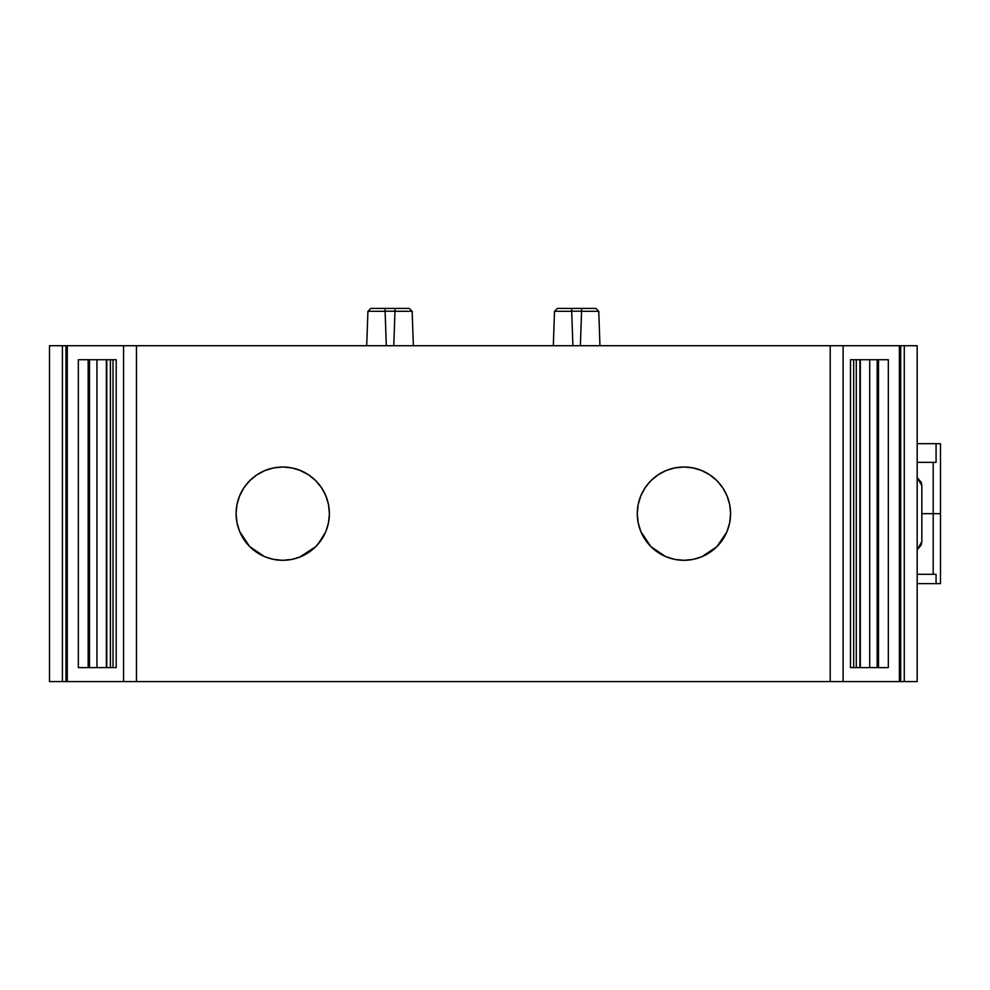 <?xml version="1.0" encoding="UTF-8"?>
<svg xmlns="http://www.w3.org/2000/svg" width="990" height="990" viewBox="0 0 990 990"><rect width="100%" height="100%" fill="white"/><g stroke="black" fill="none" stroke-linecap="round" stroke-linejoin="round"><path stroke-width="1.49" d="M637.275 513.662A46.654 46.654 0 0 1 683.929 467.008A46.654 46.654 0 0 1 730.571 513.662L730.571 514.429L730.571 513.662A46.654 46.654 0 0 1 683.929 560.303A46.654 46.654 0 0 1 637.275 513.662L638.179 522.757L640.827 531.506L645.134 539.575L650.937 546.641L658.004 552.445L666.072 556.764L674.821 559.412L683.929 560.303L693.025 559.412L701.774 556.764L709.842 552.445L716.909 546.641L722.712 539.575L727.019 531.506L729.679 522.757L730.571 513.662L729.679 504.554L727.019 495.804L722.712 487.748L716.909 480.67L709.842 474.878L701.774 470.559L693.025 467.911L683.929 467.008L674.821 467.911L666.072 470.559L658.004 474.878L650.937 480.67L645.134 487.748L640.827 495.804L638.179 504.554L637.275 513.662A46.654 46.654 0 0 1 683.929 467.008A46.654 46.654 0 0 1 730.571 513.662L730.571 512.919L730.571 513.662A46.654 46.654 0 0 1 683.929 560.303A46.654 46.654 0 0 1 637.275 513.662L637.288 514.392M329.398 513.662A46.654 46.654 0 0 1 282.744 560.303A46.654 46.654 0 0 1 236.09 513.662L236.103 514.404L236.09 513.662A46.654 46.654 0 0 1 282.744 467.008A46.654 46.654 0 0 1 329.398 513.662L329.385 514.429L329.398 513.662A46.654 46.654 0 0 1 282.744 560.303A46.654 46.654 0 0 1 236.09 513.662L236.994 522.757L239.642 531.506L243.961 539.575L249.765 546.641L256.831 552.445L264.899 556.764L273.648 559.412L282.744 560.303L291.84 559.412L300.601 556.764L308.657 552.445L315.736 546.641L321.527 539.575L325.846 531.506L328.494 522.757L329.398 513.662L328.494 504.554L325.846 495.804L321.527 487.748L315.736 480.67L308.657 474.878L300.601 470.559L291.84 467.911L282.744 467.008L273.648 467.911L264.899 470.559L256.831 474.878L249.765 480.67L243.961 487.748L239.642 495.804L236.994 504.554L236.09 513.662A46.654 46.654 0 0 1 282.744 467.008A46.654 46.654 0 0 1 329.398 513.662L329.385 512.919M558.051 308.41L581.675 308.41L581.576 311.207L571.7 311.207L571.601 308.41L557.543 308.41L595.856 308.41L598.752 311.305L599.952 345.72M371.448 308.41L395.072 308.41L394.973 311.207L385.098 311.207L384.999 308.41L370.941 308.41L409.266 308.41L412.162 311.305L413.362 345.72M89.484 359.716L89.484 667.607M860.322 359.716L860.322 667.607M856.288 667.607L856.288 359.716M859.889 359.716L859.889 667.607M106.784 667.607L106.784 359.716M110.385 359.716L110.385 667.607M853.665 359.716L853.665 667.607M113.008 667.607L113.008 359.716M869.715 667.607L869.715 359.716M96.958 359.716L96.958 667.607M370.817 308.41L367.921 311.305L385.098 311.305L384.999 308.41L386.31 345.72L385.098 311.207L412.162 311.305L409.266 308.41L412.162 311.305L394.973 311.305L412.162 311.305M395.072 308.41L393.772 345.72L395.072 308.41L409.266 308.41L395.072 308.41L393.772 345.72L394.973 311.207L385.098 311.207M571.601 308.41L572.901 345.72L571.601 308.41L571.7 311.305L555.489 311.305M581.675 308.41L580.363 345.72L581.675 308.41L595.856 308.41L581.675 308.41L581.563 311.305L598.752 311.305L595.856 308.41L598.752 311.305L581.563 311.305L598.752 311.305M878.501 667.607L878.501 359.716M326.453 529.972L326.044 531.024M323.841 535.739L321.725 539.278M317.963 544.253L325.599 532.088M309.425 551.925L307.605 553.125M300.725 556.702L299.524 557.184M266.384 557.345L265.382 556.949M260.667 554.759L257.128 552.643M252.153 548.881L249.765 546.641L264.318 556.516M244.456 540.317L243.28 538.535M239.704 531.642L249.604 546.492M243.788 488.008L239.444 496.287M241.647 491.585L243.763 488.045M247.525 483.071L249.765 480.67M256.076 475.386L257.883 474.185M264.763 470.621L265.976 470.126M299.104 469.978L300.119 470.361M304.821 472.564L308.36 474.668M313.335 478.442L308.534 474.792M321.007 486.981L322.208 488.788M325.784 495.681L326.279 496.893M727.625 529.984L727.217 531.024M725.027 535.739L722.91 539.278M719.148 544.24L716.909 546.641M710.585 551.937L708.791 553.125M701.91 556.702L716.76 546.802M667.569 557.345L666.555 556.949M661.852 554.759L658.313 552.643M653.338 548.881L650.937 546.641L665.503 556.516M645.666 540.342L644.453 538.523M640.876 531.642L650.789 546.492M644.973 487.996L640.629 496.287M642.832 491.585L644.935 488.045M648.71 483.071L645.059 487.872M657.249 475.398L659.055 474.185M665.948 470.621L667.149 470.126M709.595 474.705L701.291 470.361M706.006 472.564L709.545 474.668M714.508 478.442L709.731 474.792M722.205 487.006L723.393 488.788M726.969 495.681L727.452 496.893M88.172 359.716L88.172 667.607M917.173 574.299L936.057 574.299L936.057 583.63L940.5 583.63L940.5 513.662L933.199 513.662L933.186 574.299L933.199 513.662L921.838 513.662L933.199 513.662L933.186 574.299M940.5 443.681L936.082 443.681L940.5 443.681L940.5 583.63L917.173 583.63L936.057 583.63L936.057 574.299L936.057 583.63L940.5 583.63L940.5 443.681L936.082 443.681L936.082 462.342L917.173 462.342M581.576 311.207L571.7 311.207L581.576 311.207M384.999 308.41L386.31 345.72L385.098 311.305L367.921 311.305L366.708 345.72M933.199 462.342L933.199 513.662L933.199 462.342L933.199 513.662L921.838 513.662M917.173 549.735L921.183 545.082L921.838 541.654L917.173 549.722L921.838 541.864L921.838 485.669L921.121 482.105M917.173 477.601L921.838 485.669L921.838 541.654L921.838 485.669L921.183 482.241L917.173 477.588L921.838 485.669A9.331 9.331 0 0 0 921.814 485.05M900.021 681.59L917.173 681.59L904.278 681.59L917.173 681.59L917.173 345.72L917.173 681.59L917.173 345.72L900.702 345.72L900.702 681.59L904.278 681.59L904.278 345.72L900.702 345.72L900.702 681.59L899.39 681.59L899.39 345.72L900.702 345.72L900.702 681.59L904.278 681.59L904.278 345.72L843.109 345.72L843.109 681.59L830.214 681.59L830.214 345.72L67.283 345.72L67.283 681.59L65.971 681.59L65.971 345.72L67.283 345.72L62.395 345.72L62.395 681.59L65.971 681.59L65.971 345.72L49.5 345.72L49.5 681.59L49.5 345.72L62.395 345.72L62.395 681.59L49.5 681.59L49.5 345.72L62.395 345.72L62.395 681.59L65.971 681.59L65.971 345.72L67.283 345.72L67.283 681.59L66.652 681.59M850.472 667.607L888.327 667.607L888.327 359.716L888.327 667.607L850.472 667.607L850.472 359.716L888.327 359.716L888.327 667.607L850.472 667.607L850.472 359.716L888.327 359.716L850.472 359.716L850.472 667.607M900.702 681.59L123.564 681.59L123.564 345.72L67.283 345.72L67.283 681.59L49.5 681.59L62.395 681.59M116.201 359.716L116.201 667.607L78.334 667.607L78.334 359.716L116.201 359.716L116.201 667.607L78.334 667.607L78.334 359.716L116.201 359.716L116.201 667.607L78.334 667.607L78.334 359.716L116.201 359.716M843.109 681.59L830.214 681.59L830.214 345.72L843.109 345.72L843.109 681.59L899.39 681.59L899.39 345.72L843.109 345.72L843.109 681.59L899.39 681.59L899.39 345.72L67.283 345.72M936.082 443.681L917.173 443.681L936.082 443.681L936.082 462.342L936.082 443.681L917.173 443.681M904.278 345.72L917.173 345.72L904.278 345.72L904.278 681.59M843.109 345.72L830.214 345.72L830.214 681.59L136.459 681.59L136.459 345.72L123.564 345.72L123.564 681.59L67.283 681.59L123.564 681.59L123.564 345.72M830.214 681.59L136.459 681.59L136.459 345.72L830.214 345.72M136.459 345.72L136.459 681.59L67.283 681.59M727.365 496.658L724.866 491.288M666.926 470.213L661.555 472.725M326.18 496.658L323.68 491.288M308.41 474.705L299.153 469.99M265.741 470.213L260.382 472.725M249.752 480.682L243.874 487.86M368.899 311.305L385.098 311.305M315.575 546.802L299.5 557.197M726.784 532.088L716.921 546.629M917.173 583.63L936.057 583.63M899.39 345.72L900.702 345.72M65.971 345.72L62.395 345.72M136.459 681.59L123.564 681.59M106.351 359.716L106.351 667.607M557.407 308.41L554.511 311.305L553.311 345.72M877.177 359.716L877.177 667.607"/></g></svg>
